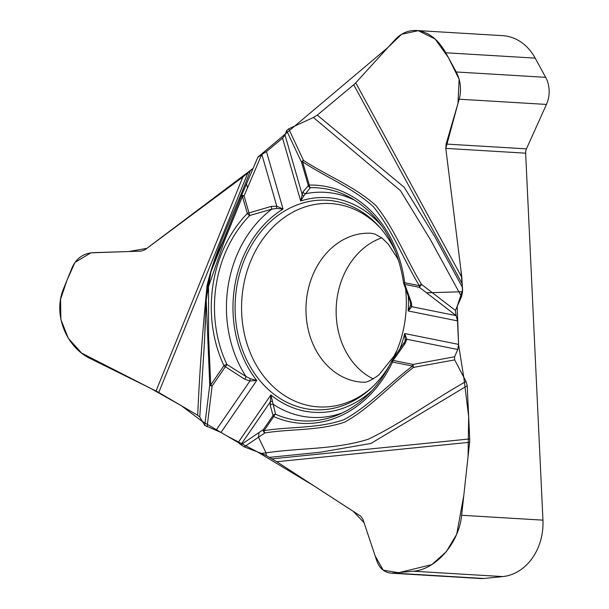 <?xml version="1.0" encoding="UTF-8"?>
<svg xmlns="http://www.w3.org/2000/svg" width="609" height="609" viewBox="0 0 609 609"><rect width="100%" height="100%" fill="white"/><g stroke="black" fill="none" stroke-linecap="round" stroke-linejoin="round"><path stroke-width="0.91" d="M381.759 237.853A74.602 60.809 -86.6 0 0 336.29 305.924A74.602 60.809 -86.6 0 0 373.309 378.927M396.558 254.098A104.931 85.534 -86.6 0 0 343.057 203.117A104.931 85.534 -86.6 0 0 235.325 299.879A104.931 85.534 -86.6 0 0 330.748 408.806A104.931 85.534 -86.6 0 0 367.707 391.199A104.931 85.534 -86.6 0 0 389.943 364.563M392.607 359.744A104.931 85.534 -86.6 0 0 405.503 288.004M391.77 573.214L480.935 578.55A26.172 21.338 -86.6 0 0 483.729 578.489L502.768 576.578A52.351 42.676 -86.6 0 0 542.946 520.139L525.643 153.171A7.856 6.402 93.4 0 1 526.442 148.862L546.448 104.421A26.172 21.338 -86.6 0 0 545.656 77.328L535.189 58.121A52.351 42.676 -86.6 0 0 502.615 35.657L416.358 30.496C428.119 31.615 437.924 39.037 445.758 52.77L456.232 71.976C460.655 80.708 461.645 89.782 459.209 99.206L446.108 144.059L445.796 148.39L461.843 277.384L462.536 291.741L461.515 296.682L430.715 240.19L400.448 190.617L313.414 117.484L317.289 115.131L353.7 84.75A13.086 4.613 151.4 0 0 355.747 82.809L394.723 40.034C400.996 33.305 408.213 30.123 416.358 30.496M462.536 291.741L426.498 292.784L456.179 315.637L457.481 320.882L458.592 344.389L457.77 349.505L454.596 356.767L454.672 359.889L466.022 381.478L467.21 385.756L469.714 438.937A13.086 7.514 -95.7 0 1 469.615 442.294L461.63 515.275C459.087 542.84 436.067 569.506 413.344 571.227L391.541 573.198C384.485 572.529 379.613 568.509 376.91 561.14L362.819 519.051L360.68 516.166L276.714 461.721L266.224 455.57L261.299 453.34L266.034 452.868L258.498 437.232L259.031 432.535L240.936 444.737L238.172 442.522L220.976 432.451L204.761 425.402L199.782 417.036L197.681 415.285L158.759 392.485A13.086 2.9 22.1 0 0 156.033 391.024L90.672 358.762C65.726 347.084 52.816 313.65 63.595 288.62L72.166 267.496C76.308 258.323 83.296 253.374 93.124 252.659L141.044 251.136L144.965 249.781L242.854 177.021L253.116 168.381L146.883 248.35L128.705 251.532L90.886 252.842L74.976 262.38L66.906 280.452L60.55 299.323L60.877 319.519L68.33 338.315L81.614 353.091L150.781 388.435L181.505 405.815L201.8 421.085L227.058 436.014L257.424 451.878L313.78 485.754L353.281 511.362L364.015 522.621L375.136 555.85L383.236 570.214L398.712 572.696L431.834 564.604L446.306 551.678L456.681 534.299L463.792 495.536L468.047 456.666L468.671 416.746L463.852 377.778L458.607 344.96L457.176 306.449L462.612 290.006L460.891 269.741L445.796 148.39L457.976 103.431L459.14 79.216L448.353 57.528L435.123 39.006L418.276 30.678L401.636 34.264L388.009 47.403L258.049 156.993M276.334 208.445L276.783 206.207L283.056 209.07L276.334 208.445L271.781 209.176L249.766 215.487L248.997 212.922L271.264 206.39L276.783 206.207L261.855 154.465L257.79 157.404L241.537 195.565L210.935 271.85L206.207 299.765M261.855 154.465L266.468 151.565L282.561 138.136L285.042 135.114L286.626 130.63L288.696 128.842L313.414 117.484M456.111 315.508L455.418 310.415L461.515 296.682M288.696 128.842L303.465 160.373C327.147 175.91 353.936 185.905 375.844 205.492C394.609 228.725 405.853 258.482 421.565 284.433L455.418 310.415M381.934 226.183A107.549 87.666 -86.6 0 0 300.686 200.978L302.186 194.553A2.619 1.903 6.2 0 0 303.861 195.809L300.686 200.978L282.561 138.136M266.468 151.565L283.056 209.07A107.549 87.666 -86.6 0 0 256.732 380.458L250.192 378.676L246.066 376.583L226.891 364.441A116.761 95.171 93.4 0 1 249.766 215.487A2.619 1.104 -135.6 0 1 247.345 213.493L242.443 196.479L224.401 240.943L208.529 286.58L208.567 335.825L210.729 384.934L223.975 365.674A119.288 97.234 93.4 0 1 247.345 213.493A2.619 0.601 163.9 0 1 248.997 212.922L244.087 195.908A2.619 0.662 23.1 0 0 241.545 195.542L246.516 183.872L247.49 187.915L261.703 154.534M285.042 135.114L302.186 194.553L303.031 191.805L308.337 185.684A2.619 2.482 49.5 0 0 310.384 187.663A2.619 1.515 -91.2 0 1 309.281 185.067A2.619 0.601 163.9 0 0 308.337 185.684L301.622 162.405A2.619 0.601 -16.1 0 1 302.566 161.788L309.281 185.067A119.288 97.234 93.4 0 1 404.719 282.728L419.312 285.667C403.584 259.64 392.234 229.692 373.271 206.55C351.652 187.161 325.891 177.265 302.566 161.788A2.619 1.401 -59.4 0 1 303.465 160.373A2.619 1.629 154.4 0 0 301.622 162.405L286.626 130.63M317.289 115.131L404.193 187.252L434.582 236.277L462.581 287.631M426.498 292.784L419.411 287.341A2.619 1.507 101.4 0 1 419.312 285.667A2.619 0.921 -28.6 0 1 421.565 284.433L419.411 287.341L404.818 284.403A2.619 1.507 -78.6 0 1 404.719 282.728L403.638 283.155C397.631 244.125 380.419 215.921 352.002 198.534A116.761 95.171 -86.6 0 0 310.384 187.663L303.861 195.809M403.843 283.87A2.619 1.363 157.5 0 0 404.818 284.403L411.418 302.711A2.619 1.538 -17 0 1 410.329 301.889L410.626 305.048L408.167 310.955L457.481 320.882M303.031 191.805A2.619 2.421 33.8 0 0 305.383 193.753A112.734 91.89 -86.6 0 1 355.603 200.726M271.264 206.39L271.781 209.176A112.734 91.89 -86.6 0 0 246.066 376.583A2.619 0.419 -60.4 0 1 244.719 379.217L225.376 366.763A2.619 0.518 -54.1 0 0 226.891 364.441A2.619 0.845 154.8 0 0 223.975 365.674A2.619 0.898 34.5 0 0 225.376 366.763L212.122 386.022L207.121 426.749M240.936 444.737L244.194 446.877L261.299 453.34M266.224 455.57L266.034 452.868C300.024 447.744 334.79 449.777 368.331 439.203C401.141 423.521 433.319 399.847 466.022 381.478M454.672 359.889L413.526 367.402C390.255 385.055 369.465 408.555 344.587 422.182C318.438 430.928 291.346 428.721 264.877 432.93L244.194 446.877M456.179 315.637L411.798 306.708L408.167 310.955A107.549 87.666 -86.6 0 0 408.274 295.563M458.592 344.389L404.703 333.542L406.804 339.243A2.619 1.781 -174 0 0 405.213 340.317L404.703 333.542A107.549 87.666 93.4 0 1 399.116 350.875M457.77 349.505L406.804 339.243L405.168 343.4L393.148 360.414L413.108 364.433A2.619 1.507 101.4 0 0 412.499 366.07L392.539 362.05A119.288 97.234 93.4 0 1 273.73 416.579L264.047 430.654C290.645 426.422 317.746 428.721 343.994 419.677C368.97 406.013 389.402 383.419 412.499 366.07A2.619 1.203 50.3 0 0 413.526 367.402A2.619 0.792 -101.1 0 1 413.108 364.433L454.596 356.767M467.21 385.756L370.904 443.451L320.395 452.221L269.483 457.351M404.924 341.542L405.213 340.317M259.031 432.535L263.354 429.611A2.619 0.898 -145.5 0 0 264.047 430.654A2.619 1.5 84.2 0 0 264.877 432.93A2.619 2.131 -124 0 1 263.354 429.611L273.045 415.536A2.619 2.375 -21 0 1 275.588 414.265L270.898 394.952L238.172 442.522M342.913 412.674A112.734 91.89 -86.6 0 1 273.068 404.209A2.619 2.284 169.5 0 0 270.244 405.328L273.045 415.536A2.619 0.898 34.5 0 0 273.73 416.579A2.619 1.454 113.7 0 1 275.588 414.265A116.761 95.171 -86.6 0 0 339.084 414.424C361.647 404.49 379.179 386.692 391.686 361.03A2.619 0.67 25.3 0 0 392.539 362.05A2.619 1.507 -78.6 0 1 393.148 360.414A2.619 1.096 -142 0 0 392.006 360.513A2.619 2.619 0 0 0 391.686 361.03A2.619 0.67 25.3 0 1 391.876 360.893M405.168 343.4A2.619 1.279 -147.6 0 0 403.866 343.72M411.418 302.711L411.798 306.708A2.619 2.017 -168.1 0 1 410.626 305.048M205.484 320.844L204.327 343.887M204.297 344.587L199.782 417.036M204.761 425.402L209.747 385.078L206.2 300.009M240.905 444.684L270.35 401.871L270.898 394.952A107.549 87.666 93.4 0 0 372.099 390.544M220.976 432.451L256.732 380.458L249.941 380.983L250.192 378.676M209.747 385.078A2.619 1.005 6.2 0 0 212.122 386.022A2.619 0.898 -145.5 0 1 210.729 384.934L209.747 385.078M197.681 415.285C199.638 371.551 202.767 328.281 207.075 285.476C216.667 245.13 236.086 209.435 250.116 171.19M270.244 405.328L270.35 401.871A2.619 1.66 11 0 1 272.307 401.308M396.84 350.655L394.015 356.09L378.798 375.03C364.334 385.253 363.74 381.371 362.378 382.216A74.602 60.809 93.4 0 1 306.129 304.119A74.602 60.809 93.4 0 1 371.284 233.285L374.87 234.016L381.934 237.99L388.245 244.057L397.403 258.178L399.207 262.106M371.414 387.933A101.84 83.014 93.4 0 1 370.28 388.9A101.84 83.014 93.4 0 1 259.168 369.823A101.84 83.014 93.4 0 1 268.341 232.105A101.84 83.014 93.4 0 1 380.945 228.687M456.232 71.976L545.656 77.328M445.758 52.77L535.189 58.121M461.63 515.275L542.946 520.139M445.796 148.39L525.643 153.171M446.108 144.059L526.442 148.862M459.209 99.206L546.448 104.421M241.545 195.542A2.619 2.619 0 0 0 241.529 195.588A2.619 0.579 -157.9 0 0 242.443 196.479A2.619 0.601 -16.1 0 1 244.087 195.908L247.49 187.915M462.414 284.152L353.7 84.75M461.843 277.384L355.747 82.809M394.297 573.138L483.729 578.489M413.344 571.227L502.768 576.578M272.033 458.843L469.714 438.937M276.714 461.721L469.615 442.294M216.119 430.16L249.941 380.983L244.719 379.217M247.726 173.184L158.759 392.485M242.854 177.021L156.033 391.024M206.261 300.001L206.284 299.232C206.299 284.426 211.924 264.953 223.176 240.814L241.529 195.588A2.619 0.579 -157.9 0 1 241.537 195.565M410.329 301.881L403.813 283.817A2.619 2.619 0 0 1 403.638 283.155M404.932 341.512L391.99 360.536M204.373 343.887L206.169 299.773M204.358 344.1L204.426 342.951"/></g></svg>
